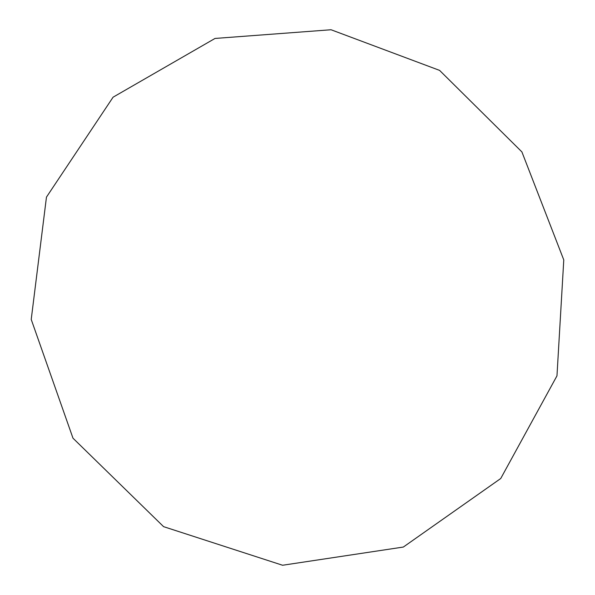 <?xml version="1.0" encoding="UTF-8"?>
<svg xmlns="http://www.w3.org/2000/svg" width="595" height="595" viewBox="0 0 595 595"><rect width="100%" height="100%" fill="white"/><g stroke="black" fill="none" stroke-linecap="round" stroke-linejoin="round"><path stroke-width="0.89" d="M403.336 547.05L500.73 478.514L556.972 375.854L563.777 259.933L521.897 151.904L439.593 70.389L331.043 29.75L215.018 38.444L113.087 97.186L46.462 197.116L31.223 319.433L72.984 438.188L163.588 526.657L282.588 565.25L403.336 547.05"/></g></svg>

